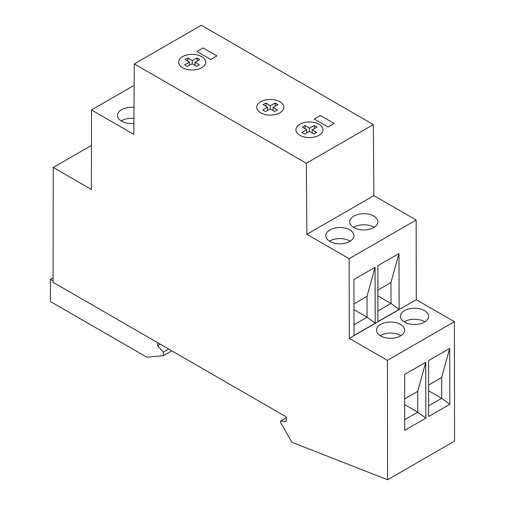 <?xml version="1.0" encoding="UTF-8"?>
<svg xmlns="http://www.w3.org/2000/svg" width="505" height="505" viewBox="0 0 505 505"><rect width="100%" height="100%" fill="white"/><g stroke="black" fill="none" stroke-linecap="round" stroke-linejoin="round"><path stroke-width="0.76" d="M203.098 47.943L216.885 55.897L210.755 59.438L196.975 51.478L203.098 47.943L216.885 55.897L210.755 59.438L196.975 51.478L203.098 47.943M387.581 479.75L387.404 360.368L454.405 321.685L454.588 441.067L387.581 479.75L292.004 442.342L280.521 422.451L280.521 421.126L286.266 421.347L286.266 416.922L53.082 282.295L53.252 167.452L91.38 189.463L91.5 109.951L133.781 134.362L134.317 63.933L306.339 163.254L306.876 234.295L349.157 258.705L416.158 220.022L373.877 195.612L306.876 234.295M373.877 195.612L373.347 124.571L201.318 25.25L134.317 63.933M454.405 321.685L416.278 299.673L416.158 220.022M373.347 124.571L306.339 163.254M416.278 299.673L349.277 338.356L387.404 360.368M349.277 338.356L349.157 258.705M334.159 123.472L328.029 127.014L314.249 119.054L320.372 115.519L334.159 123.472L328.029 127.014L314.249 119.054L320.372 115.519L334.159 123.472M279.865 112.817A13.534 7.815 0 0 0 283.829 107.294A13.534 7.815 0 0 0 275.471 100.072A13.534 7.815 0 0 0 260.719 101.764A13.534 7.815 0 0 0 256.755 107.294A13.534 7.815 0 0 0 265.112 114.515A13.534 7.815 0 0 0 279.865 112.817M299.888 124.249A13.534 7.815 0 0 0 295.924 129.772A13.534 7.815 0 0 0 304.281 136.994A13.534 7.815 0 0 0 319.034 135.302A13.534 7.815 0 0 0 322.998 129.772A13.534 7.815 0 0 0 314.64 122.551A13.534 7.815 0 0 0 299.888 124.249M201.76 67.727A13.534 7.815 0 0 0 205.724 62.197A13.534 7.815 0 0 0 197.367 54.976A13.534 7.815 0 0 0 182.614 56.674A13.534 7.815 0 0 0 178.65 62.197A13.534 7.815 0 0 0 187.008 69.419A13.534 7.815 0 0 0 201.76 67.727M91.5 109.951L134.153 85.326M133.863 123.428A14.077 8.13 180 0 1 121.629 121.156A14.077 8.13 180 0 1 117.501 115.411A14.077 8.13 180 0 1 133.983 107.401M280.521 421.126L286.266 417.805M425.747 362.262L425.892 418.14L404.675 430.386L404.65 374.445L425.747 362.262L417.704 391.356L404.656 398.887M428.575 360.627L428.606 416.574L449.822 404.322L449.677 348.444L428.575 360.627M380.644 335.907A14.077 8.13 180 0 1 376.515 330.163A14.077 8.13 180 0 1 385.208 322.651A14.077 8.13 180 0 1 400.553 324.412A14.077 8.13 180 0 1 404.675 330.163A14.077 8.13 180 0 1 395.983 337.668A14.077 8.13 180 0 1 380.644 335.907M404.568 322.089A14.077 8.13 180 0 1 400.446 316.345A14.077 8.13 180 0 1 409.138 308.833A14.077 8.13 180 0 1 424.478 310.594A14.077 8.13 180 0 1 428.606 316.345A14.077 8.13 180 0 1 419.914 323.856A14.077 8.13 180 0 1 404.568 322.089M375.202 323.219L375.057 267.341L353.954 279.524L353.98 335.472L375.202 323.219L367.04 317.235L367.04 296.258L375.057 267.341M399.133 309.401L398.988 253.523L377.885 265.706L377.91 321.653L399.133 309.401L390.971 303.417L390.971 282.44L398.988 253.523M349.82 229.914A14.077 8.13 180 0 1 353.942 235.658A14.077 8.13 180 0 1 345.256 243.17A14.077 8.13 180 0 1 329.91 241.409A14.077 8.13 180 0 1 325.788 235.658A14.077 8.13 180 0 1 334.48 228.153A14.077 8.13 180 0 1 349.82 229.914M373.75 216.096A14.077 8.13 180 0 1 377.873 221.846A14.077 8.13 180 0 1 369.18 229.352A14.077 8.13 180 0 1 353.841 227.591A14.077 8.13 180 0 1 349.719 221.846A14.077 8.13 180 0 1 358.405 214.335A14.077 8.13 180 0 1 373.75 216.096M53.252 167.452L91.449 145.396M133.901 118.441A14.077 8.13 0 0 0 121.257 120.935M404.669 419.693L417.736 412.156L417.736 391.179M404.663 404.606L417.736 412.156L425.892 418.14M428.587 385.069L441.629 377.538L449.677 348.444M428.6 405.881L441.66 398.338L441.66 377.361M428.594 390.788L441.66 398.338L449.822 404.322M400.919 335.686A14.077 8.13 0 0 0 400.553 335.465A14.077 8.13 0 0 0 380.271 335.686M424.85 321.868A14.077 8.13 0 0 0 424.478 321.647A14.077 8.13 0 0 0 404.202 321.868M353.98 324.778L367.04 317.235L353.967 309.685M353.967 303.966L367.04 296.258M377.904 310.96L390.971 303.417L377.898 295.873M377.898 290.154L390.971 282.44M350.186 241.188A14.077 8.13 0 0 0 349.82 240.967A14.077 8.13 0 0 0 329.544 241.188M374.117 227.37A14.077 8.13 0 0 0 373.75 227.149A14.077 8.13 0 0 0 353.475 227.37M312.216 129.81L316.616 132.462L313.801 134.021L309.401 131.363L304.553 134.046L301.857 132.417L306.705 129.741L302.306 127.083L305.121 125.53L309.521 128.182L314.369 125.505L317.064 127.127L312.216 129.81L312.216 133.061M302.034 123.239A13.534 7.815 180 0 1 315.89 122.898A13.534 7.815 180 0 1 322.998 129.772A13.534 7.815 180 0 1 316.887 136.312A13.534 7.815 180 0 1 303.032 136.653A13.534 7.815 180 0 1 295.924 129.772A13.534 7.815 180 0 1 302.034 123.239M314.369 125.505L314.369 128.617M309.521 128.182L309.521 131.439M305.121 125.53L305.121 128.781M306.705 129.741L306.705 132.853M273.047 107.325L277.447 109.983L274.632 111.536L270.232 108.884L265.384 111.567L262.688 109.938L267.536 107.256L263.137 104.604L265.952 103.052L270.352 105.703L275.206 103.02L277.901 104.649L273.047 107.325L273.047 110.582M262.871 100.76A13.534 7.815 180 0 1 276.727 100.419A13.534 7.815 180 0 1 283.829 107.294A13.534 7.815 180 0 1 277.718 113.827A13.534 7.815 180 0 1 263.863 114.168A13.534 7.815 180 0 1 256.755 107.294A13.534 7.815 180 0 1 262.871 100.76M275.206 103.02L275.206 106.138M270.352 105.703L270.352 108.954M265.952 103.052L265.952 106.302M267.536 107.256L267.536 110.374M194.943 62.235L199.342 64.886L196.527 66.445L192.127 63.788L187.279 66.471L184.584 64.842L189.432 62.166L185.032 59.508L187.847 57.955L192.247 60.606L197.095 57.93L199.791 59.552L194.943 62.235L194.943 65.486M184.761 55.664A13.534 7.815 180 0 1 198.616 55.323A13.534 7.815 180 0 1 205.724 62.197A13.534 7.815 180 0 1 199.614 68.73A13.534 7.815 180 0 1 185.758 69.078A13.534 7.815 180 0 1 178.65 62.197A13.534 7.815 180 0 1 184.761 55.664M197.095 57.93L197.095 61.042M192.247 60.606L192.247 63.864M187.847 57.955L187.847 61.206M189.432 62.166L189.432 65.278M53.082 280.969L50.412 279.429L50.412 301.536L146.785 357.174L163.361 355.69L163.361 352.155L157.617 345.748L157.617 342.649M50.412 279.429L53.088 277.889M157.617 345.748L160.3 344.195M163.361 352.155L168.72 349.062M163.361 355.69L171.782 350.83"/></g></svg>
